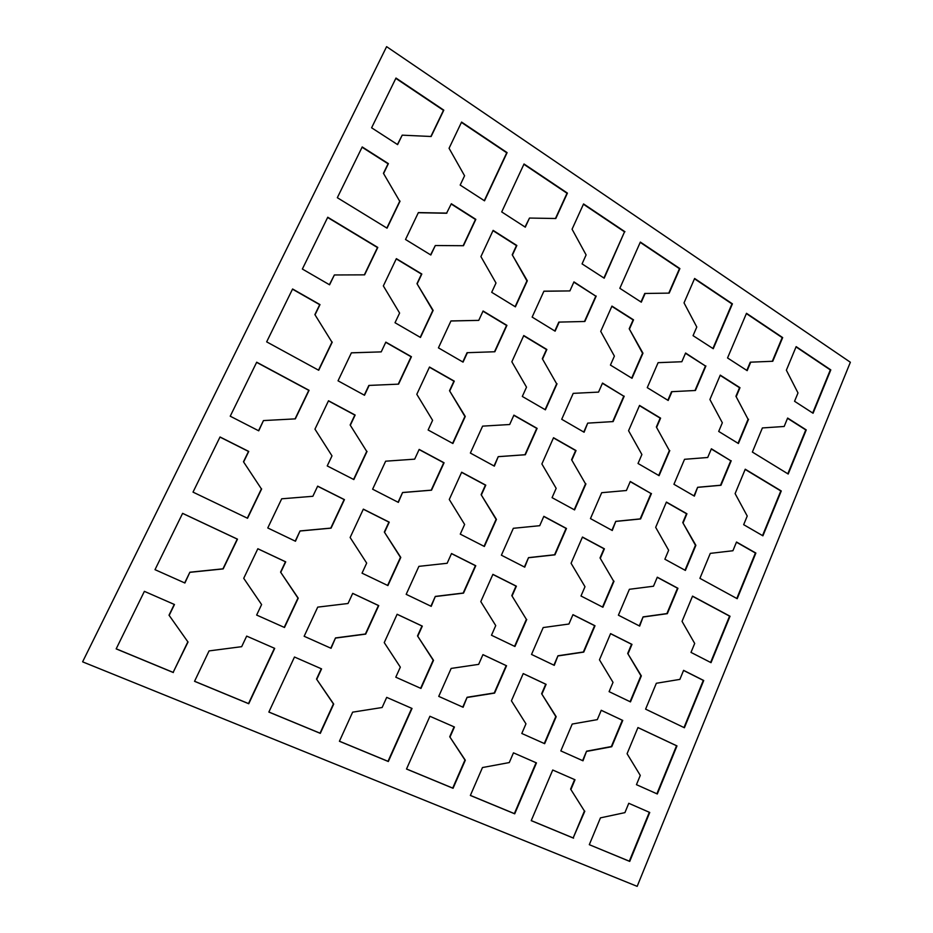 <?xml version="1.0" encoding="UTF-8"?>
<svg xmlns="http://www.w3.org/2000/svg" width="933" height="933" viewBox="0 0 933 933"><rect width="100%" height="100%" fill="white"/><g stroke="black" fill="none" stroke-linecap="round" stroke-linejoin="round"><path stroke-width="1.4" d="M386.612 46.65L82.64 661.765L386.612 46.65L850.36 362.249L637.169 886.35L82.792 661.917M339.437 741.222L388.011 761.316L411.698 708.31M787.825 473.789L805.774 429.915L787.534 418.299M364.267 395.137L368.85 385.434L398.578 384.139L411.43 356.721L385.83 342.131L381.224 351.881L351.379 352.861M398.263 384.151L411.103 356.768L385.749 342.318M184.687 582.915L189.877 572.221L222.952 568.827L237.25 539.099L182.588 513.383M639.292 625.891L643.094 616.876L666.897 613.587L677.51 588.198L657.252 577.329M470.384 795.406L514.363 813.611L536.078 762.727M268.879 712.019L320.031 733.186L333.419 703.925L316.532 679.072L321.29 668.751M452.61 443.362L464.914 416.456L449.519 390.729L453.928 381.177L429.413 367.205M398.088 502.246L402.578 492.507L431.198 490.163L443.735 462.756L419.104 449.554M524.404 566.996L528.521 557.631L554.575 554.762L566.074 528.405L543.787 516.45M430.906 606.193L435.314 596.409L463.176 593.05L475.41 565.666L451.49 553.619M387.615 585.434L400.455 557.363L384.338 532.043L388.921 522.118L363.299 509.22M584.478 321.488L595.802 296.146L573.842 282.151M595.802 296.146L573.958 281.883L569.888 290.921L543.881 291.259M554.82 330.993L558.82 322.107L584.863 321.477L596.21 296.064M329.396 284.705L334.364 274.967L364.605 274.85L377.783 247.432L327.751 217.237L302.362 269.042L329.582 284.81L334.364 274.967M364.348 274.85L377.468 247.548L327.635 217.482M295.225 541.128L300.053 530.935L330.772 528.101L344.149 499.575L317.617 486.233M463.165 245.717L475.468 219.477L451.21 204.024M446.907 213.109L418.369 212.584L405.517 239.489L430.824 255.001L435.303 245.531L463.468 245.717L475.83 219.348L451.339 203.744L446.557 213.249L418.299 212.724M430.591 254.861L435.303 245.531M656.879 793.796L676.542 745.747L637.939 727.588L627.081 753.724L640.271 775.405L636.458 784.676L657.31 793.983L676.973 745.91L637.95 727.553M420.631 688.297L433.18 660.202L417.517 635.921L421.984 625.996L397.108 614.299M318.503 370.156L331.961 342.166L314.887 314.608L319.704 304.683L292.495 289.172M712.917 348.499L731.95 303.913L694.49 278.78M668.786 293.114L679.457 268.692L640.225 242.37M640.983 301.989L644.738 293.475L669.194 293.114L679.889 268.599L640.353 242.067L619.839 288.309L641.298 302.187L645.158 293.394M630.078 701.698L640.924 675.76L627.699 653.45L631.559 644.271L610.555 633.694M494.047 465.975L498.234 456.657L524.964 454.744L536.743 428.375L513.826 415.313M574.227 509.745L585.527 483.854L571.591 459.736L575.638 450.546L553.444 437.904M685.02 570.215L695.447 545.269L682.769 522.585L686.501 513.733L666.325 502.234M746.808 370.413L750.272 362.191L772.769 361.269L782.67 337.583L746.493 313.301L727.542 357.957L747.17 370.646L750.738 362.156M772.314 361.281L782.192 337.629L746.377 313.593M589.306 844.68L629.728 861.416L649.741 812.468L628.772 803.29L624.923 812.631L600.444 817.868L589.306 844.68L629.308 861.182L649.321 812.281M710.619 662.453L729.571 616.142L692.484 596.245M484.052 546.318L496.088 519.378L481.125 494.677L485.417 485.125L461.602 472.355M515.133 306.677L526.935 280.88L512.229 254.779L516.462 245.589L492.997 230.649M762.529 535.6L780.804 490.945L745.152 469.427M738.05 443.292L748.079 419.279L735.939 396.268L739.531 387.72L720.159 375.369M582.6 760.628L586.565 751.182L611.348 746.552L622.334 720.241L601.237 710.316L597.307 719.635L572.221 724.043L560.826 750.902L582.997 760.803L586.565 751.182M194.565 681.265L248.505 703.575L274.442 648.248M116.205 648.82L173.141 672.39L187.848 641.822L169.025 615.197L174.261 604.421M386.845 228.049L399.732 201.26L383.44 173.328L388.07 163.788L362.074 147.227M531.25 820.597L573.165 837.951L584.42 810.999L570.611 789.096L574.611 779.591M602.543 607.056L613.611 581.131L600.036 557.934L603.989 548.756L582.402 537.175M353.584 479.434L366.727 451.409L350.143 424.993L354.843 415.068L328.439 400.898M553.91 665.171L557.957 655.771L583.358 651.992L594.601 625.658L572.92 614.742M694 495.901L697.627 487.294L720.521 485.242L730.761 460.739L711.296 448.995M247.315 518.165L261.392 488.892L243.478 461.777L248.493 451.432L219.99 437.087M545.105 409.657L556.651 383.801L542.33 358.727L546.47 349.537L523.658 335.763M683.994 727.553L703.295 680.379L683.562 670.442M420.223 337.314L432.807 310.467L416.981 283.655L421.494 274.115L396.257 258.884M514.596 646.324L526.375 619.36L511.809 595.627L516.007 586.099L492.857 574.448M462.768 707.109L467.095 697.278L494.245 692.962L506.187 665.602L482.932 654.674M812.69 413.016L830.323 369.923L796.036 346.913M603.908 278.011L624.527 231.839L583.417 204.245M694.992 390.507L705.453 366.004L685.475 353.28M705.453 366.004L685.592 353.024L681.836 361.736L658.092 362.68M667.853 400.269L671.538 391.697L695.435 390.484L705.896 365.969M484.285 200.665L506.736 152.79L461.427 122.398M631.688 378.098L642.545 353.234L629.204 328.766L633.099 319.914L611.826 306.351M258.546 430.719L263.468 420.573L295.073 418.882L308.788 390.356L256.622 362.354M462.791 361.969L467.06 352.697L494.852 351.753L506.922 325.372L483.084 310.992L478.757 320.369L450.931 320.999M494.502 351.764L506.549 325.442L482.979 311.214M397.435 144.498L402.205 135.157L431.139 136.498L443.805 110.152L395.989 78.045L371.602 127.798L397.61 144.615L402.205 135.157M430.894 136.486L443.467 110.339L395.825 78.372M736.802 598.485L755.403 553.001L736.44 542.201M525.034 227.011L529.489 218.054L555.8 218.509L567.416 193.108L524.031 163.986L501.709 211.931L525.291 227.174L529.489 218.054M555.462 218.509L567.019 193.248L523.891 164.301M544.289 743.508L555.8 716.532L541.63 693.732L545.723 684.204L523.215 673.614M611.92 530.317L615.78 521.337L640.178 518.9L651.012 493.51L630.207 481.65M583.766 432.049L587.697 423.127L612.701 421.599L623.792 396.187L602.415 383.3M623.792 396.187L602.52 383.078L598.543 392.105L573.212 393.364L561.713 419.279L584.093 432.236L587.697 423.127M406.52 768.979L452.715 788.093L464.961 760.033L449.729 736.743L454.079 726.854M284.227 627.373L297.965 598.076L280.576 572.116L285.463 561.783L257.835 548.779M330.783 648.167L335.507 637.927L365.398 634.008L378.436 605.517L352.686 593.4M658.721 475.468L669.358 450.557L656.354 426.999L660.167 418.147L639.455 405.645M339.414 741.269L388.326 761.515L412.024 708.45L386.705 697.371L382.133 707.506L352.639 712.159L339.414 741.269M402.904 492.542L431.536 490.187L444.073 462.78L419.174 449.414L414.672 459.153L385.656 461.194L372.617 489.195L398.356 502.386L402.578 492.507M506.187 665.602L482.944 654.628L478.664 664.366L451.152 668.425L438.743 696.38L463.118 707.261L467.095 697.278M528.906 557.701L554.96 554.832L566.471 528.463L543.846 516.322L539.717 525.699L513.337 528.3L501.394 555.205L524.743 567.171L528.521 557.631M613.611 581.131L600.036 557.934M600.444 558.004L604.397 548.814L582.46 537.046L571.078 563.275L584.991 586.705L580.991 596L602.905 607.243L614.019 581.212M542.003 693.872L546.108 684.344L523.226 673.579L511.424 700.8L525.955 723.833L521.804 733.478L544.662 743.683L556.185 716.684L541.63 693.732M762.389 427.944L752.371 452.062L788.198 474.022L806.252 429.915L787.639 418.054L784.163 426.474L762.389 427.944M274.699 648.365L246.674 636.108L241.67 646.674L209.062 650.907L194.542 681.312L248.749 703.739L274.699 648.365M450.068 736.918L454.429 727.005L429.915 716.276L406.508 769.025L453.053 788.292L465.31 760.22L449.729 736.743M381.224 351.881L351.403 352.814L338.038 380.816L364.5 395.265L369.153 385.411M628.119 653.567L631.979 644.376L610.59 633.612L599.464 659.818L613.016 682.35L609.097 691.645L630.475 701.896L641.344 675.889L627.699 653.45M366.727 451.409L350.143 424.993M350.446 424.981L355.146 415.045L328.509 400.758L314.957 429.145L331.996 455.864L327.226 465.929L353.84 479.562L367.042 451.409M449.869 390.694L454.278 381.142L429.507 367.031L416.806 394.297L432.597 420.328L428.13 429.996L452.89 443.513L465.264 416.445L449.519 390.729M263.724 420.561L295.341 418.87L309.068 390.321L256.692 362.214L230.229 416.2L258.744 430.824L263.468 420.573M417.844 636.038L422.311 626.113L397.12 614.264L384.244 642.604L400.327 667.153L395.79 677.195L420.97 688.437L433.518 660.331L417.517 635.921M335.798 638.044L365.701 634.125L378.74 605.61L352.709 593.365L348.032 603.499L317.721 607.126L304.146 636.271L331.063 648.295L335.507 637.927M710.293 553.374L699.913 578.343L737.198 598.694L755.87 553.059L736.51 542.026L732.918 550.738L710.293 553.374M643.513 616.97L667.328 613.669L677.941 588.28L657.298 577.2L653.497 586.227L629.39 589.294L618.404 615.185L639.676 626.09L643.094 616.876M556.651 383.801L542.33 358.727M542.726 358.68L546.855 349.478L523.763 335.542L511.844 361.782L526.515 387.16L522.317 396.455L545.397 409.832L557.036 383.778M748.079 419.279L735.939 396.268M736.394 396.245L739.986 387.696L720.264 375.124L709.908 399.522L722.34 422.777L718.702 431.431L738.411 443.513L748.546 419.279M585.527 483.854L571.591 459.736M571.987 459.747L576.034 450.557L553.526 437.729L541.886 463.969L556.161 488.344L552.068 497.651L574.565 509.919L585.924 483.877M482.478 767.544L470.36 795.464L514.724 813.821L536.463 762.902L513.465 752.838L509.278 762.564L482.478 767.544M460.179 185.072L484.519 200.817L507.109 152.627L461.578 122.071L449.065 148.289L464.576 175.777L460.179 185.072M316.812 679.212L321.57 668.879L294.478 657.019L268.856 712.066L320.311 733.361L333.699 704.077L316.532 679.072M478.757 320.369L450.954 320.94L438.428 347.857L463.048 362.121L467.421 352.651M187.848 641.822L169.025 615.197M173.141 672.39L188.058 641.951M743.671 524.673L762.914 535.822L781.271 490.968L745.245 469.217L735.111 493.615L747.228 516.031L743.671 524.673M417.308 283.562L421.821 274.022L396.362 258.651L383.346 285.918L399.604 313.056L395.021 322.725L420.456 337.454L433.145 310.386L416.981 283.655M651.012 493.51L630.288 481.475L626.405 490.513L601.692 492.694L590.461 518.596L612.27 530.504L615.78 521.337M683.213 522.632L686.933 513.768L666.407 502.071L655.677 527.343L668.646 550.26L664.879 559.217L685.393 570.425L695.878 545.327L682.769 522.585M730.761 460.739L711.389 448.785L707.715 457.497L684.542 459.304L673.941 484.285L694.362 496.123L697.627 487.294M280.833 572.197L285.72 561.853L257.846 548.744L243.723 578.308L261.602 604.572L256.645 615.057L284.495 627.489L298.233 598.17L280.576 572.116M435.653 596.502L463.526 593.131L475.772 565.736L451.525 553.537L447.14 563.275L418.894 566.354L406.182 594.333L431.221 606.345L435.314 596.409M384.653 532.102L389.236 522.165L363.345 509.138L350.132 537.501L366.681 563.112L362.039 573.165L387.906 585.574L400.782 557.433L384.338 532.043M569.888 290.921L543.916 291.178L532.148 317.092L555.112 331.168L559.217 322.048M694.619 278.477L684.029 302.875L696.788 327.016L693.056 335.658L713.255 348.72L732.417 303.843L694.619 278.477M190.087 572.314L223.185 568.908L237.483 539.157L182.611 513.348L155.006 569.666L184.897 583.008L189.877 572.221M794.554 401.283L813.063 413.249L830.802 369.888L796.152 346.633L786.367 370.203L797.995 392.933L794.554 401.283M684.402 727.752L703.727 680.507L683.586 670.361L679.877 679.387L656.342 683.271L645.601 709.138L684.402 727.752M669.358 450.557L656.354 426.999M656.785 426.987L660.599 418.136L639.548 405.423L628.574 430.719L641.892 454.523L638.032 463.479L659.071 475.667L669.789 450.557M512.602 254.674L516.847 245.484L493.125 230.369L480.915 256.61L495.994 283.014L491.703 292.309L515.401 306.84L527.32 280.786L512.229 254.779M331.961 342.166L314.887 314.608M315.167 314.538L319.984 304.601L292.589 288.985L266.663 341.863L318.713 370.273L332.253 342.108M498.607 456.657L525.337 454.744L537.116 428.375L513.908 415.138L509.675 424.515L482.606 426.136L470.372 453.053L494.338 466.138L498.234 456.657M467.445 697.429L494.607 693.102L506.549 665.73M526.375 619.36L511.809 595.627M512.182 595.721L516.381 586.181L492.892 574.355L480.798 601.61L495.738 625.588L491.481 635.245L514.946 646.499L526.748 619.465M624.947 231.722L583.557 203.942L572.069 229.215L586.111 254.931L582.064 263.887L604.199 278.197L624.527 231.839M622.334 720.241L601.249 710.281M300.321 530.994L331.063 528.148L344.44 499.621L317.663 486.14L312.858 496.286L281.696 498.805L267.771 527.961L295.469 541.245L300.053 530.935M399.732 201.26L383.44 173.328M383.766 173.165L388.385 163.625L362.214 146.947L337.326 197.703L387.043 228.177L400.059 201.12M691.003 652.4L711.028 662.663L730.026 616.235L692.543 596.117L682.046 621.378L694.688 643.443L691.003 652.4M629.623 328.708L633.53 319.844L611.943 306.094L600.724 331.378L614.392 356.114L610.439 365.083L632.014 378.297L642.965 353.187L629.204 328.766M481.475 494.7L485.778 485.16L461.66 472.215L449.274 499.482L464.634 524.463L460.272 534.131L484.367 546.481L496.449 519.424L481.125 494.677M558.342 655.887L583.755 652.109L594.997 625.763L572.955 614.66L568.92 624.025L543.193 627.559L531.53 654.441L554.272 665.346L557.957 655.771M584.42 810.999L570.611 789.096M573.165 837.951L584.816 811.197M681.836 361.736L658.103 362.657L647.257 387.65L668.191 400.467L671.97 391.673M261.392 488.892L243.478 461.777M243.711 461.788L248.738 451.432L220.036 436.982L193.014 492.123L247.537 518.27L261.648 488.927M586.962 751.357L611.756 746.715L622.754 720.393M588.105 423.115L613.121 421.588L624.212 396.163M169.223 615.302L174.471 604.514L144.382 591.347L116.17 648.878L173.34 672.541M571.008 789.283L575.008 779.766L552.721 770.017L531.227 820.643L573.55 838.161M616.188 521.384L640.598 518.946L651.444 493.534M698.071 487.318L720.976 485.277L731.215 460.75M598.543 392.105L573.212 393.364"/></g></svg>
